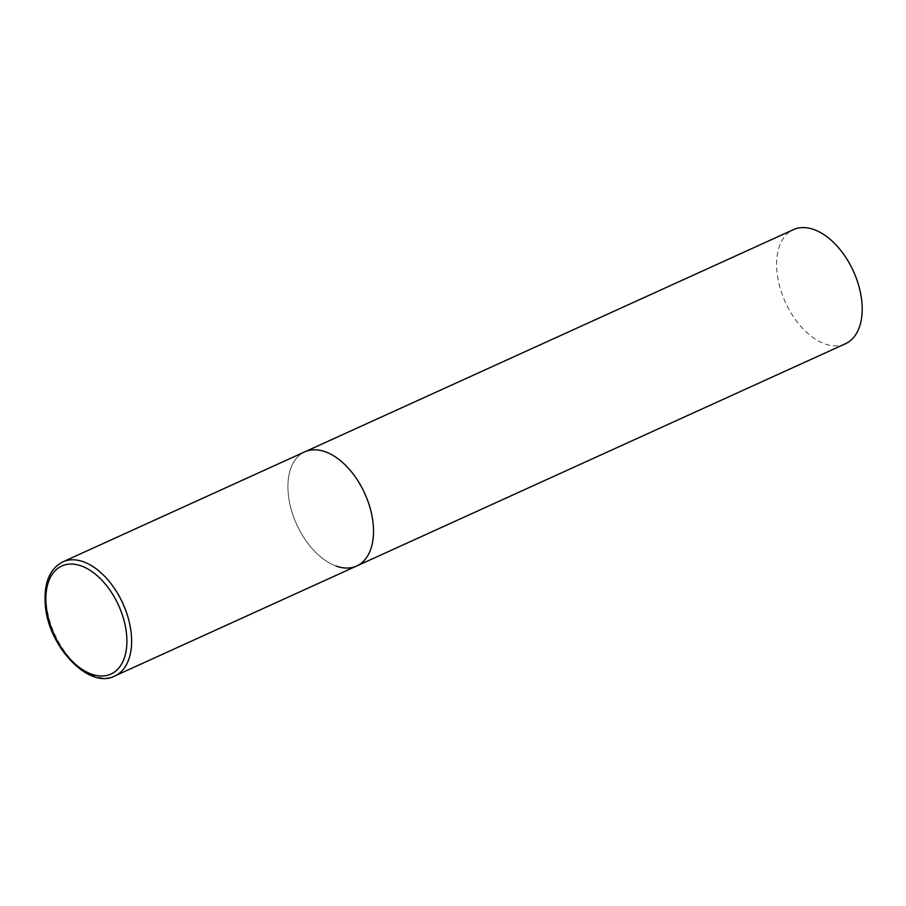 <?xml version="1.0" encoding="UTF-8"?>
<svg xmlns="http://www.w3.org/2000/svg" width="906" height="906" viewBox="0 0 906 906"><rect width="100%" height="100%" fill="white"/><g stroke="black" fill="none" stroke-linecap="round" stroke-linejoin="round"><path stroke-width="0.68" stroke-dasharray="4.53 3.4" d="M336.115 566.069A62.695 37.384 65.5 0 1 291.12 509.07A62.695 37.384 65.5 0 1 304.767 451.856A62.695 37.384 -114.5 0 0 288.255 493.725A62.695 37.384 -114.5 0 0 314.189 550.837A62.695 37.384 -114.5 0 0 356.67 566.001M845.343 343.793A62.695 37.384 65.5 0 1 824.8 343.872A62.695 37.384 65.5 0 1 779.794 286.862A62.695 37.384 65.5 0 1 793.441 229.648M62.876 561.845A62.695 37.384 -114.5 0 0 46.365 603.713A62.695 37.384 -114.5 0 0 72.299 660.825A62.695 37.384 -114.5 0 0 114.779 675.989"/><path stroke-width="1.36" d="M356.67 566.001L845.343 343.793A62.695 37.384 65.5 0 0 859.001 286.59A62.695 37.384 65.5 0 0 813.996 229.58A62.695 37.384 65.5 0 0 793.441 229.648L62.876 561.845A62.695 37.384 -114.5 0 1 105.345 577.009A62.695 37.384 -114.5 0 1 131.279 634.121A62.695 37.384 -114.5 0 1 114.779 675.989L356.67 566.001A62.695 37.384 -114.5 0 0 373.181 524.132A62.695 37.384 -114.5 0 0 347.247 467.009A62.695 37.384 -114.5 0 0 304.767 451.856A62.695 37.384 65.5 0 1 325.322 451.777A62.695 37.384 65.5 0 1 370.316 508.787A62.695 37.384 65.5 0 1 356.67 566.001A62.695 37.384 65.5 0 1 336.115 566.069M46.183 605.627A59.354 35.391 -114.5 0 0 91.495 674.121A59.354 35.391 -114.5 0 0 126.568 634.427A59.354 35.391 -114.5 0 0 81.268 565.933A59.354 35.391 -114.5 0 0 46.183 605.627M114.779 675.989C89.162 689.806 47.973 646.533 45.3 604.834C43.715 583.17 49.57 568.843 62.876 561.845"/></g></svg>
